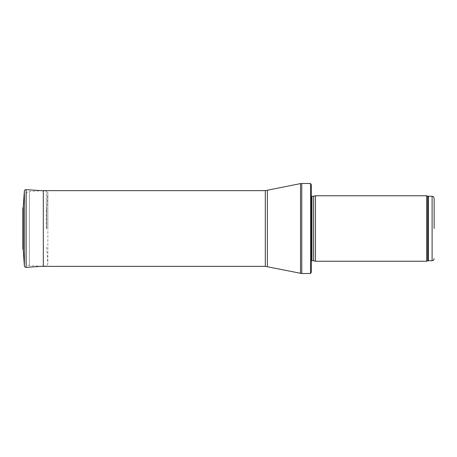 <?xml version="1.0" encoding="UTF-8"?>
<svg xmlns="http://www.w3.org/2000/svg" width="457" height="457" viewBox="0 0 457 457"><rect width="100%" height="100%" fill="white"/><g stroke="black" fill="none" stroke-linecap="round" stroke-linejoin="round"><path stroke-width="0.34" stroke-dasharray="2.29 1.71" d="M426.604 261.238L426.604 195.762M315.467 261.238L315.467 195.762M311.371 228.5L311.371 263.289L311.371 228.5M311.371 272.086L311.371 184.914M310.532 273.52L310.532 183.48M43.312 266.357L43.312 190.643L29.408 191.374L29.408 265.626L29.408 191.374C27.277 191.677 26.112 192.905 25.918 195.053L25.918 261.947L25.918 195.053M46.648 228.5L46.648 209.826L46.648 228.5M23.25 207.107L23.25 249.893M23.039 228.5L23.039 210.151L23.039 228.5M432.105 260.73L432.105 196.27M428.375 260.73L428.375 196.27M427.672 260.85L427.672 196.15M313.662 260.758L313.662 196.242M313.451 260.73L313.451 196.27M311.954 260.73L311.954 196.27M311.371 193.711L311.371 263.289M301.769 273.52L301.769 183.48M300.529 273.395L300.529 183.605M267.379 266.568L267.379 190.432M265.311 266.357L265.311 190.643M24.37 265.86L24.37 191.14M47.842 228.5L47.842 192.774L47.842 228.5M26.118 267.379L26.118 189.621M46.323 228.574L46.323 191.032L46.323 228.574M23.25 244.672L22.953 245.609L22.959 211.283L22.856 248.665L22.856 208.335L23.25 212.328M311.371 260.97L311.371 196.03M25.918 261.947C26.112 264.095 27.277 265.323 29.408 265.626L41.861 266.282M43.312 266.18L46.323 265.968L47.848 264.34L47.848 192.66L46.648 209.826M43.312 190.82L46.323 191.032L47.848 192.66L47.848 264.34L46.648 247.174M22.85 208.181L22.85 248.819"/><path stroke-width="0.69" d="M434.15 228.5L434.15 198.315L434.15 228.5M426.604 228.5L426.604 261.238L315.467 261.238L315.467 195.762L426.604 195.762L426.604 228.5M310.532 183.48L311.371 184.914L311.371 272.086L310.532 273.52L301.769 273.52L301.769 183.48L310.532 183.48L310.532 273.52M265.311 266.357L265.311 190.643L43.312 190.643L43.312 266.357L265.311 266.357L301.769 273.52M23.25 249.893L23.25 207.107L22.85 208.181L22.85 248.819L23.25 249.893L24.37 265.86L24.37 191.14L23.25 207.107M434.15 198.315C433.105 195.43 432.728 196.71 432.105 196.27L432.105 260.73C432.728 260.29 433.105 261.57 434.15 258.685M432.105 196.27L428.375 196.27L428.375 260.73L432.105 260.73M428.375 196.27L427.672 196.15L427.672 260.85L428.375 260.73M313.662 260.758L313.662 196.242L313.662 260.758L315.467 261.238M313.451 196.27L311.954 196.27L311.954 260.73L311.371 260.97M265.311 190.643L300.529 183.605L300.529 273.395M267.379 190.432L267.379 266.568M24.37 191.14C24.415 190.266 24.998 189.764 26.118 189.621L26.118 267.379C24.998 267.236 24.415 266.734 24.37 265.86M22.85 208.181L22.85 248.819M427.672 196.15L426.604 195.762M427.672 260.85L426.604 261.238M313.662 196.242L315.467 195.762M313.451 260.73L311.954 260.73M311.954 196.27L311.371 196.03M300.529 183.605L301.769 183.48M41.861 266.282L43.312 266.357M26.118 189.621L43.312 190.82M26.118 267.379L43.312 266.18"/></g></svg>
